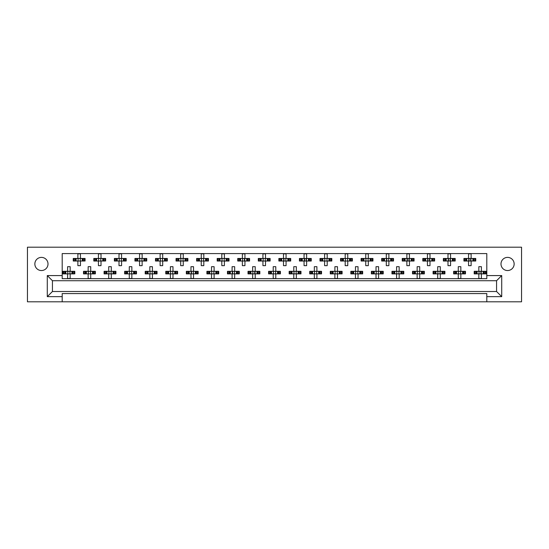 <?xml version="1.0" encoding="UTF-8"?>
<svg xmlns="http://www.w3.org/2000/svg" width="549" height="549" viewBox="0 0 549 549"><rect width="100%" height="100%" fill="white"/><g stroke="black" fill="none" stroke-linecap="round" stroke-linejoin="round"><path stroke-width="0.82" d="M507.571 270.54A6.581 6.581 0 0 1 500.99 263.959A6.581 6.581 0 0 1 507.571 257.385A6.581 6.581 0 0 1 514.145 263.959A6.581 6.581 0 0 1 507.571 270.54M41.429 270.54A6.581 6.581 0 0 1 34.855 263.959A6.581 6.581 0 0 1 41.429 257.385A6.581 6.581 0 0 1 48.01 263.959A6.581 6.581 0 0 1 41.429 270.54M486.798 293.571L62.202 293.571L62.202 296.652L47.289 296.652L47.289 275.577L62.202 275.577L62.202 253.576L486.798 253.576L486.798 275.577L501.711 275.577L501.711 296.652L486.798 296.652L486.798 293.571M486.798 301.799L521.55 301.799L521.55 247.201L27.45 247.201L27.45 301.799L486.798 301.799L486.798 296.652M62.202 301.799L62.202 296.652M73.902 261.029L73.902 258.462L73.25 258.462L73.25 261.029L74.932 261.029L73.25 261.029L73.25 258.462L76.126 258.462L76.126 261.029L75.398 261.029L75.398 258.462L77.876 258.462L77.876 253.837L80.449 253.837L80.449 258.462L82.933 258.462L82.933 261.029L82.206 261.029L82.206 258.462L85.074 258.462L85.074 261.029L85.074 258.462L84.422 258.462L84.422 261.029L83.4 261.029L84.422 261.029M73.902 258.462L74.932 258.462L74.932 261.029L77.876 261.029L77.876 265.661L80.449 265.661L80.449 261.029L83.4 261.029L83.4 258.462L84.422 258.462M94.462 261.029L94.462 258.462L93.81 258.462L93.81 261.029L95.492 261.029L93.81 261.029L93.81 258.462L96.686 258.462L96.686 261.029L95.958 261.029L95.958 258.462L98.443 258.462L98.443 253.837L101.009 253.837L101.009 258.462L103.493 258.462L103.493 261.029L102.766 261.029L102.766 258.462L105.634 258.462L105.634 261.029L105.634 258.462L104.983 258.462L104.983 261.029L103.96 261.029L104.983 261.029M94.462 258.462L95.492 258.462L95.492 261.029L98.443 261.029L98.443 265.661L101.009 265.661L101.009 261.029L103.96 261.029L103.96 258.462L104.983 258.462M115.029 261.029L115.029 258.462L114.377 258.462L114.377 261.029L114.377 258.462L116.052 258.462L116.052 261.029L114.377 261.029L119.003 261.029L119.003 265.661L121.569 265.661L121.569 261.029L124.053 261.029L123.326 261.029L123.326 258.462L124.053 258.462L124.053 261.029L126.201 261.029L126.201 258.462L126.201 261.029L124.52 261.029L124.52 258.462L126.201 258.462L125.543 258.462L125.543 261.029M115.029 258.462L117.246 258.462L117.246 261.029L116.518 261.029L116.518 258.462L119.003 258.462L119.003 253.837L121.569 253.837L121.569 258.462L125.543 258.462M135.589 261.029L135.589 258.462L134.937 258.462L134.937 261.029L134.937 258.462L136.612 258.462L136.612 261.029L134.937 261.029L139.563 261.029L139.563 265.661L142.136 265.661L142.136 261.029L144.613 261.029L143.886 261.029L143.886 258.462L144.613 258.462L144.613 261.029L146.761 261.029L146.761 258.462L146.761 261.029L145.08 261.029L145.08 258.462L146.761 258.462L146.109 258.462L146.109 261.029M135.589 258.462L137.806 258.462L137.806 261.029L137.078 261.029L137.078 258.462L139.563 258.462L139.563 253.837L142.136 253.837L142.136 258.462L146.109 258.462M156.149 261.029L156.149 258.462L155.497 258.462L155.497 261.029L155.497 258.462L157.179 258.462L157.179 261.029L155.497 261.029L160.123 261.029L160.123 265.661L162.696 265.661L162.696 261.029L165.18 261.029L164.453 261.029L164.453 258.462L165.18 258.462L165.18 261.029L167.321 261.029L167.321 258.462L167.321 261.029L165.647 261.029L165.647 258.462L167.321 258.462L166.67 258.462L166.67 261.029M156.149 258.462L158.373 258.462L158.373 261.029L157.645 261.029L157.645 258.462L160.123 258.462L160.123 253.837L162.696 253.837L162.696 258.462L166.67 258.462M176.709 261.029L176.709 258.462L176.057 258.462L176.057 261.029L176.057 258.462L177.739 258.462L177.739 261.029L176.057 261.029L180.69 261.029L180.69 265.661L183.256 265.661L183.256 261.029L185.74 261.029L185.013 261.029L185.013 258.462L185.74 258.462L185.74 261.029L187.882 261.029L187.882 258.462L187.882 261.029L186.207 261.029L186.207 258.462L187.882 258.462L187.23 258.462L187.23 261.029M176.709 258.462L178.933 258.462L178.933 261.029L178.205 261.029L178.205 258.462L180.69 258.462L180.69 253.837L183.256 253.837L183.256 258.462L187.23 258.462M197.276 261.029L197.276 258.462L196.624 258.462L196.624 261.029L196.624 258.462L198.299 258.462L198.299 261.029L196.624 261.029L201.25 261.029L201.25 265.661L203.816 265.661L203.816 261.029L206.3 261.029L205.573 261.029L205.573 258.462L206.3 258.462L206.3 261.029L208.448 261.029L208.448 258.462L208.448 261.029L206.767 261.029L206.767 258.462L208.448 258.462L207.797 258.462L207.797 261.029M197.276 258.462L199.493 258.462L199.493 261.029L198.765 261.029L198.765 258.462L201.25 258.462L201.25 253.837L203.816 253.837L203.816 258.462L207.797 258.462M217.836 261.029L217.836 258.462L217.184 258.462L217.184 261.029L217.184 258.462L218.859 258.462L218.859 261.029L217.184 261.029L221.81 261.029L221.81 265.661L224.383 265.661L224.383 261.029L226.861 261.029L226.133 261.029L226.133 258.462L226.861 258.462L226.861 261.029L229.008 261.029L229.008 258.462L229.008 261.029L227.327 261.029L227.327 258.462L229.008 258.462L228.357 258.462L228.357 261.029M217.836 258.462L220.053 258.462L220.053 261.029L219.326 261.029L219.326 258.462L221.81 258.462L221.81 253.837L224.383 253.837L224.383 258.462L228.357 258.462M238.396 261.029L238.396 258.462L237.744 258.462L237.744 261.029L237.744 258.462L239.426 258.462L239.426 261.029L237.744 261.029L242.37 261.029L242.37 265.661L244.943 265.661L244.943 261.029L247.427 261.029L246.7 261.029L246.7 258.462L247.427 258.462L247.427 261.029L249.569 261.029L249.569 258.462L249.569 261.029L247.894 261.029L247.894 258.462L249.569 258.462L248.917 258.462L248.917 261.029M238.396 258.462L240.62 258.462L240.62 261.029L239.892 261.029L239.892 258.462L242.37 258.462L242.37 253.837L244.943 253.837L244.943 258.462L248.917 258.462M258.956 261.029L258.956 258.462L258.305 258.462L258.305 261.029L258.305 258.462L259.986 258.462L259.986 261.029L258.305 261.029L262.937 261.029L262.937 265.661L265.503 265.661L265.503 261.029L267.987 261.029L267.26 261.029L267.26 258.462L267.987 258.462L267.987 261.029L270.129 261.029L270.129 258.462L270.129 261.029L268.454 261.029L268.454 258.462L270.129 258.462L269.477 258.462L269.477 261.029M258.956 258.462L261.18 258.462L261.18 261.029L260.452 261.029L260.452 258.462L262.937 258.462L262.937 253.837L265.503 253.837L265.503 258.462L269.477 258.462M279.523 261.029L279.523 258.462L278.871 258.462L278.871 261.029L278.871 258.462L280.546 258.462L280.546 261.029L278.871 261.029L283.497 261.029L283.497 265.661L286.063 265.661L286.063 261.029L288.548 261.029L287.82 261.029L287.82 258.462L288.548 258.462L288.548 261.029L290.696 261.029L290.696 258.462L290.696 261.029L289.014 261.029L289.014 258.462L290.696 258.462L290.044 258.462L290.044 261.029M279.523 258.462L281.74 258.462L281.74 261.029L281.013 261.029L281.013 258.462L283.497 258.462L283.497 253.837L286.063 253.837L286.063 258.462L290.044 258.462M300.083 261.029L300.083 258.462L299.431 258.462L299.431 261.029L299.431 258.462L301.106 258.462L301.106 261.029L299.431 261.029L304.057 261.029L304.057 265.661L306.63 265.661L306.63 261.029L309.108 261.029L308.38 261.029L308.38 258.462L309.108 258.462L309.108 261.029L311.256 261.029L311.256 258.462L311.256 261.029L309.574 261.029L309.574 258.462L311.256 258.462L310.604 258.462L310.604 261.029M300.083 258.462L302.3 258.462L302.3 261.029L301.573 261.029L301.573 258.462L304.057 258.462L304.057 253.837L306.63 253.837L306.63 258.462L310.604 258.462M320.643 261.029L320.643 258.462L319.992 258.462L319.992 261.029L319.992 258.462L321.673 258.462L321.673 261.029L319.992 261.029L324.617 261.029L324.617 265.661L327.19 265.661L327.19 261.029L329.675 261.029L328.947 261.029L328.947 258.462L329.675 258.462L329.675 261.029L331.816 261.029L331.816 258.462L331.816 261.029L330.141 261.029L330.141 258.462L331.816 258.462L331.164 258.462L331.164 261.029M320.643 258.462L322.867 258.462L322.867 261.029L322.139 261.029L322.139 258.462L324.617 258.462L324.617 253.837L327.19 253.837L327.19 258.462L331.164 258.462M341.204 261.029L341.204 258.462L340.552 258.462L340.552 261.029L340.552 258.462L342.233 258.462L342.233 261.029L340.552 261.029L345.184 261.029L345.184 265.661L347.75 265.661L347.75 261.029L350.235 261.029L349.507 261.029L349.507 258.462L350.235 258.462L350.235 261.029L352.376 261.029L352.376 258.462L352.376 261.029L350.701 261.029L350.701 258.462L352.376 258.462L351.724 258.462L351.724 261.029M341.204 258.462L343.427 258.462L343.427 261.029L342.7 261.029L342.7 258.462L345.184 258.462L345.184 253.837L347.75 253.837L347.75 258.462L351.724 258.462M361.77 261.029L361.77 258.462L361.118 258.462L361.118 261.029L361.118 258.462L362.793 258.462L362.793 261.029L361.118 261.029L365.744 261.029L365.744 265.661L368.31 265.661L368.31 261.029L370.795 261.029L370.067 261.029L370.067 258.462L370.795 258.462L370.795 261.029L372.943 261.029L372.943 258.462L372.943 261.029L371.261 261.029L371.261 258.462L372.943 258.462L372.291 258.462L372.291 261.029M361.77 258.462L363.987 258.462L363.987 261.029L363.26 261.029L363.26 258.462L365.744 258.462L365.744 253.837L368.31 253.837L368.31 258.462L372.291 258.462M382.33 261.029L382.33 258.462L381.679 258.462L381.679 261.029L381.679 258.462L383.353 258.462L383.353 261.029L381.679 261.029L386.304 261.029L386.304 265.661L388.877 265.661L388.877 261.029L391.355 261.029L390.627 261.029L390.627 258.462L391.355 258.462L391.355 261.029L393.503 261.029L393.503 258.462L393.503 261.029L391.821 261.029L391.821 258.462L393.503 258.462L392.851 258.462L392.851 261.029M382.33 258.462L384.547 258.462L384.547 261.029L383.82 261.029L383.82 258.462L386.304 258.462L386.304 253.837L388.877 253.837L388.877 258.462L392.851 258.462M402.891 261.029L402.891 258.462L402.239 258.462L402.239 261.029L402.239 258.462L403.92 258.462L403.92 261.029L402.239 261.029L406.864 261.029L406.864 265.661L409.437 265.661L409.437 261.029L411.922 261.029L411.194 261.029L411.194 258.462L411.922 258.462L411.922 261.029L414.063 261.029L414.063 258.462L414.063 261.029L412.388 261.029L412.388 258.462L414.063 258.462L413.411 258.462L413.411 261.029M402.891 258.462L405.114 258.462L405.114 261.029L404.387 261.029L404.387 258.462L406.864 258.462L406.864 253.837L409.437 253.837L409.437 258.462L413.411 258.462M423.457 261.029L423.457 258.462L422.799 258.462L422.799 261.029L422.799 258.462L424.48 258.462L424.48 261.029L422.799 261.029L427.431 261.029L427.431 265.661L429.997 265.661L429.997 261.029L432.482 261.029L431.754 261.029L431.754 258.462L432.482 258.462L432.482 261.029L434.623 261.029L434.623 258.462L434.623 261.029L432.948 261.029L432.948 258.462L434.623 258.462L433.971 258.462L433.971 261.029M423.457 258.462L425.674 258.462L425.674 261.029L424.947 261.029L424.947 258.462L427.431 258.462L427.431 253.837L429.997 253.837L429.997 258.462L433.971 258.462M444.017 261.029L444.017 258.462L443.366 258.462L443.366 261.029L443.366 258.462L445.04 258.462L445.04 261.029L443.366 261.029L447.991 261.029L447.991 265.661L450.557 265.661L450.557 261.029L453.042 261.029L452.314 261.029L452.314 258.462L453.042 258.462L453.042 261.029L455.19 261.029L455.19 258.462L455.19 261.029L453.508 261.029L453.508 258.462L455.19 258.462L454.538 258.462L454.538 261.029M444.017 258.462L446.234 258.462L446.234 261.029L445.507 261.029L445.507 258.462L447.991 258.462L447.991 253.837L450.557 253.837L450.557 258.462L454.538 258.462M464.578 261.029L464.578 258.462L463.926 258.462L463.926 261.029L463.926 258.462L465.6 258.462L465.6 261.029L463.926 261.029L468.551 261.029L468.551 265.661L471.124 265.661L471.124 261.029L473.602 261.029L472.874 261.029L472.874 258.462L473.602 258.462L473.602 261.029L475.75 261.029L475.75 258.462L475.75 261.029L474.068 261.029L474.068 258.462L475.75 258.462L475.098 258.462L475.098 261.029M464.578 258.462L466.794 258.462L466.794 261.029L466.067 261.029L466.067 258.462L468.551 258.462L468.551 253.837L471.124 253.837L471.124 258.462L475.098 258.462M63.622 273.882L63.622 271.316L62.97 271.316L62.97 273.882L64.645 273.882L62.97 273.882L62.97 271.316L65.839 271.316L65.839 273.882L65.118 273.882L65.118 271.316L67.596 271.316L67.596 266.684L70.169 266.684L70.169 271.316L72.646 271.316L72.646 273.882L71.919 273.882L71.919 271.316L74.794 271.316L74.794 273.882L74.794 271.316L74.142 271.316L74.142 273.882L73.113 273.882L74.142 273.882M63.622 271.316L64.645 271.316L64.645 273.882L67.596 273.882L67.596 278.508L70.169 278.508L70.169 273.882L73.113 273.882L73.113 271.316L74.142 271.316M84.182 273.882L84.182 271.316L83.53 271.316L83.53 273.882L85.212 273.882L83.53 273.882L83.53 271.316L86.406 271.316L86.406 273.882L85.678 273.882L85.678 271.316L88.156 271.316L88.156 266.684L90.729 266.684L90.729 271.316L93.213 271.316L93.213 273.882L92.486 273.882L92.486 271.316L95.354 271.316L95.354 273.882L95.354 271.316L94.703 271.316L94.703 273.882L93.68 273.882L94.703 273.882M84.182 271.316L85.212 271.316L85.212 273.882L88.156 273.882L88.156 278.508L90.729 278.508L90.729 273.882L93.68 273.882L93.68 271.316L94.703 271.316M104.749 273.882L104.749 271.316L104.097 271.316L104.097 273.882L104.097 271.316L105.772 271.316L105.772 273.882L104.097 273.882L108.723 273.882L108.723 278.508L111.289 278.508L111.289 273.882L113.773 273.882L113.046 273.882L113.046 271.316L113.773 271.316L113.773 273.882L115.914 273.882L115.914 271.316L115.914 273.882L114.24 273.882L114.24 271.316L115.914 271.316L115.263 271.316L115.263 273.882M104.749 271.316L106.966 271.316L106.966 273.882L106.238 273.882L106.238 271.316L108.723 271.316L108.723 266.684L111.289 266.684L111.289 271.316L115.263 271.316M125.309 273.882L125.309 271.316L124.657 271.316L124.657 273.882L124.657 271.316L126.332 271.316L126.332 273.882L124.657 273.882L129.283 273.882L129.283 278.508L131.849 278.508L131.849 273.882L134.333 273.882L133.606 273.882L133.606 271.316L134.333 271.316L134.333 273.882L136.481 273.882L136.481 271.316L136.481 273.882L134.8 273.882L134.8 271.316L136.481 271.316L135.829 271.316L135.829 273.882M125.309 271.316L127.526 271.316L127.526 273.882L126.798 273.882L126.798 271.316L129.283 271.316L129.283 266.684L131.849 266.684L131.849 271.316L135.829 271.316M145.869 273.882L145.869 271.316L145.217 271.316L145.217 273.882L145.217 271.316L146.899 271.316L146.899 273.882L145.217 273.882L149.843 273.882L149.843 278.508L152.416 278.508L152.416 273.882L154.893 273.882L154.166 273.882L154.166 271.316L154.893 271.316L154.893 273.882L157.041 273.882L157.041 271.316L157.041 273.882L155.36 273.882L155.36 271.316L157.041 271.316L156.39 271.316L156.39 273.882M145.869 271.316L148.086 271.316L148.086 273.882L147.365 273.882L147.365 271.316L149.843 271.316L149.843 266.684L152.416 266.684L152.416 271.316L156.39 271.316M166.429 273.882L166.429 271.316L165.777 271.316L165.777 273.882L165.777 271.316L167.459 271.316L167.459 273.882L165.777 273.882L170.403 273.882L170.403 278.508L172.976 278.508L172.976 273.882L175.46 273.882L174.733 273.882L174.733 271.316L175.46 271.316L175.46 273.882L177.602 273.882L177.602 271.316L177.602 273.882L175.927 273.882L175.927 271.316L177.602 271.316L176.95 271.316L176.95 273.882M166.429 271.316L168.653 271.316L168.653 273.882L167.925 273.882L167.925 271.316L170.403 271.316L170.403 266.684L172.976 266.684L172.976 271.316L176.95 271.316M186.996 273.882L186.996 271.316L186.344 271.316L186.344 273.882L186.344 271.316L188.019 271.316L188.019 273.882L186.344 273.882L190.97 273.882L190.97 278.508L193.536 278.508L193.536 273.882L196.02 273.882L195.293 273.882L195.293 271.316L196.02 271.316L196.02 273.882L198.162 273.882L198.162 271.316L198.162 273.882L196.487 273.882L196.487 271.316L198.162 271.316L197.51 271.316L197.51 273.882M186.996 271.316L189.213 271.316L189.213 273.882L188.485 273.882L188.485 271.316L190.97 271.316L190.97 266.684L193.536 266.684L193.536 271.316L197.51 271.316M207.556 273.882L207.556 271.316L206.904 271.316L206.904 273.882L206.904 271.316L208.579 271.316L208.579 273.882L206.904 273.882L211.53 273.882L211.53 278.508L214.103 278.508L214.103 273.882L216.581 273.882L215.853 273.882L215.853 271.316L216.581 271.316L216.581 273.882L218.728 273.882L218.728 271.316L218.728 273.882L217.047 273.882L217.047 271.316L218.728 271.316L218.077 271.316L218.077 273.882M207.556 271.316L209.773 271.316L209.773 273.882L209.045 273.882L209.045 271.316L211.53 271.316L211.53 266.684L214.103 266.684L214.103 271.316L218.077 271.316M228.116 273.882L228.116 271.316L227.464 271.316L227.464 273.882L227.464 271.316L229.146 271.316L229.146 273.882L227.464 273.882L232.09 273.882L232.09 278.508L234.663 278.508L234.663 273.882L237.141 273.882L236.42 273.882L236.42 271.316L237.141 271.316L237.141 273.882L239.289 273.882L239.289 271.316L239.289 273.882L237.607 273.882L237.607 271.316L239.289 271.316L238.637 271.316L238.637 273.882M228.116 271.316L230.333 271.316L230.333 273.882L229.612 273.882L229.612 271.316L232.09 271.316L232.09 266.684L234.663 266.684L234.663 271.316L238.637 271.316M248.676 273.882L248.676 271.316L248.024 271.316L248.024 273.882L248.024 271.316L249.706 271.316L249.706 273.882L248.024 273.882L252.65 273.882L252.65 278.508L255.223 278.508L255.223 273.882L257.707 273.882L256.98 273.882L256.98 271.316L257.707 271.316L257.707 273.882L259.849 273.882L259.849 271.316L259.849 273.882L258.174 273.882L258.174 271.316L259.849 271.316L259.197 271.316L259.197 273.882M248.676 271.316L250.9 271.316L250.9 273.882L250.172 273.882L250.172 271.316L252.65 271.316L252.65 266.684L255.223 266.684L255.223 271.316L259.197 271.316M269.243 273.882L269.243 271.316L268.591 271.316L268.591 273.882L268.591 271.316L270.266 271.316L270.266 273.882L268.591 273.882L273.217 273.882L273.217 278.508L275.783 278.508L275.783 273.882L278.268 273.882L277.54 273.882L277.54 271.316L278.268 271.316L278.268 273.882L280.409 273.882L280.409 271.316L280.409 273.882L278.734 273.882L278.734 271.316L280.409 271.316L279.757 271.316L279.757 273.882M269.243 271.316L271.46 271.316L271.46 273.882L270.732 273.882L270.732 271.316L273.217 271.316L273.217 266.684L275.783 266.684L275.783 271.316L279.757 271.316M289.803 273.882L289.803 271.316L289.151 271.316L289.151 273.882L289.151 271.316L290.826 271.316L290.826 273.882L289.151 273.882L293.777 273.882L293.777 278.508L296.35 278.508L296.35 273.882L298.828 273.882L298.1 273.882L298.1 271.316L298.828 271.316L298.828 273.882L300.976 273.882L300.976 271.316L300.976 273.882L299.294 273.882L299.294 271.316L300.976 271.316L300.324 271.316L300.324 273.882M289.803 271.316L292.02 271.316L292.02 273.882L291.293 273.882L291.293 271.316L293.777 271.316L293.777 266.684L296.35 266.684L296.35 271.316L300.324 271.316M310.363 273.882L310.363 271.316L309.711 271.316L309.711 273.882L309.711 271.316L311.393 271.316L311.393 273.882L309.711 273.882L314.337 273.882L314.337 278.508L316.91 278.508L316.91 273.882L319.388 273.882L318.667 273.882L318.667 271.316L319.388 271.316L319.388 273.882L321.536 273.882L321.536 271.316L321.536 273.882L319.854 273.882L319.854 271.316L321.536 271.316L320.884 271.316L320.884 273.882M310.363 271.316L312.58 271.316L312.58 273.882L311.859 273.882L311.859 271.316L314.337 271.316L314.337 266.684L316.91 266.684L316.91 271.316L320.884 271.316M330.923 273.882L330.923 271.316L330.272 271.316L330.272 273.882L330.272 271.316L331.953 271.316L331.953 273.882L330.272 273.882L334.897 273.882L334.897 278.508L337.47 278.508L337.47 273.882L339.955 273.882L339.227 273.882L339.227 271.316L339.955 271.316L339.955 273.882L342.096 273.882L342.096 271.316L342.096 273.882L340.421 273.882L340.421 271.316L342.096 271.316L341.444 271.316L341.444 273.882M330.923 271.316L333.147 271.316L333.147 273.882L332.419 273.882L332.419 271.316L334.897 271.316L334.897 266.684L337.47 266.684L337.47 271.316L341.444 271.316M351.49 273.882L351.49 271.316L350.838 271.316L350.838 273.882L350.838 271.316L352.513 271.316L352.513 273.882L350.838 273.882L355.464 273.882L355.464 278.508L358.03 278.508L358.03 273.882L360.515 273.882L359.787 273.882L359.787 271.316L360.515 271.316L360.515 273.882L362.656 273.882L362.656 271.316L362.656 273.882L360.981 273.882L360.981 271.316L362.656 271.316L362.004 271.316L362.004 273.882M351.49 271.316L353.707 271.316L353.707 273.882L352.98 273.882L352.98 271.316L355.464 271.316L355.464 266.684L358.03 266.684L358.03 271.316L362.004 271.316M372.05 273.882L372.05 271.316L371.399 271.316L371.399 273.882L371.399 271.316L373.073 271.316L373.073 273.882L371.399 273.882L376.024 273.882L376.024 278.508L378.597 278.508L378.597 273.882L381.075 273.882L380.347 273.882L380.347 271.316L381.075 271.316L381.075 273.882L383.223 273.882L383.223 271.316L383.223 273.882L381.541 273.882L381.541 271.316L383.223 271.316L382.571 271.316L382.571 273.882M372.05 271.316L374.267 271.316L374.267 273.882L373.54 273.882L373.54 271.316L376.024 271.316L376.024 266.684L378.597 266.684L378.597 271.316L382.571 271.316M392.61 273.882L392.61 271.316L391.959 271.316L391.959 273.882L391.959 271.316L393.64 271.316L393.64 273.882L391.959 273.882L396.584 273.882L396.584 278.508L399.157 278.508L399.157 273.882L401.635 273.882L400.914 273.882L400.914 271.316L401.635 271.316L401.635 273.882L403.783 273.882L403.783 271.316L403.783 273.882L402.101 273.882L402.101 271.316L403.783 271.316L403.131 271.316L403.131 273.882M392.61 271.316L394.834 271.316L394.834 273.882L394.107 273.882L394.107 271.316L396.584 271.316L396.584 266.684L399.157 266.684L399.157 271.316L403.131 271.316M413.171 273.882L413.171 271.316L412.519 271.316L412.519 273.882L412.519 271.316L414.2 271.316L414.2 273.882L412.519 273.882L417.151 273.882L417.151 278.508L419.717 278.508L419.717 273.882L422.202 273.882L421.474 273.882L421.474 271.316L422.202 271.316L422.202 273.882L424.343 273.882L424.343 271.316L424.343 273.882L422.668 273.882L422.668 271.316L424.343 271.316L423.691 271.316L423.691 273.882M413.171 271.316L415.394 271.316L415.394 273.882L414.667 273.882L414.667 271.316L417.151 271.316L417.151 266.684L419.717 266.684L419.717 271.316L423.691 271.316M433.737 273.882L433.737 271.316L433.086 271.316L433.086 273.882L433.086 271.316L434.76 271.316L434.76 273.882L433.086 273.882L437.711 273.882L437.711 278.508L440.277 278.508L440.277 273.882L442.762 273.882L442.034 273.882L442.034 271.316L442.762 271.316L442.762 273.882L444.903 273.882L444.903 271.316L444.903 273.882L443.228 273.882L443.228 271.316L444.903 271.316L444.251 271.316L444.251 273.882M433.737 271.316L435.954 271.316L435.954 273.882L435.227 273.882L435.227 271.316L437.711 271.316L437.711 266.684L440.277 266.684L440.277 271.316L444.251 271.316M454.298 273.882L454.298 271.316L453.646 271.316L453.646 273.882L453.646 271.316L455.32 271.316L455.32 273.882L453.646 273.882L458.271 273.882L458.271 278.508L460.844 278.508L460.844 273.882L463.322 273.882L462.594 273.882L462.594 271.316L463.322 271.316L463.322 273.882L465.47 273.882L465.47 271.316L465.47 273.882L463.788 273.882L463.788 271.316L465.47 271.316L464.818 271.316L464.818 273.882M454.298 271.316L456.514 271.316L456.514 273.882L455.787 273.882L455.787 271.316L458.271 271.316L458.271 266.684L460.844 266.684L460.844 271.316L464.818 271.316M474.858 273.882L474.858 271.316L474.206 271.316L474.206 273.882L474.206 271.316L475.887 271.316L475.887 273.882L474.206 273.882L478.831 273.882L478.831 278.508L481.404 278.508L481.404 273.882L483.882 273.882L483.161 273.882L483.161 271.316L483.882 271.316L483.882 273.882L486.03 273.882L486.03 271.316L486.03 273.882L484.355 273.882L484.355 271.316L486.03 271.316L485.378 271.316L485.378 273.882M474.858 271.316L477.081 271.316L477.081 273.882L476.354 273.882L476.354 271.316L478.831 271.316L478.831 266.684L481.404 266.684L481.404 271.316L485.378 271.316M62.202 275.577L62.202 278.666L486.798 278.666L486.798 275.577M496.571 291.512L496.571 280.717L52.43 280.717L52.43 291.512L496.571 291.512L501.711 296.652M47.289 275.577L52.43 280.717M496.571 280.717L501.711 275.577M52.43 291.512L47.289 296.652M67.808 271.782L67.808 273.416L67.808 271.782L67.342 271.316M70.169 273.882L67.596 273.882M70.169 271.316L67.596 271.316M69.956 273.416L69.956 271.782L69.956 273.416L70.423 273.882M70.423 271.316L69.956 271.782M67.342 273.882L67.808 273.416M78.088 258.929L78.088 260.562L78.088 258.929L77.622 258.462M80.449 261.029L77.876 261.029M80.449 258.462L77.876 258.462M80.236 260.562L80.236 258.929L80.236 260.562L80.703 261.029M80.703 258.462L80.236 258.929M77.622 261.029L78.088 260.562M88.368 271.782L88.368 273.416L88.368 271.782L87.902 271.316M90.729 273.882L88.156 273.882M90.729 271.316L88.156 271.316M90.516 273.416L90.516 271.782L90.516 273.416L90.983 273.882M90.983 271.316L90.516 271.782M87.902 273.882L88.368 273.416M108.935 271.782L108.935 273.416L108.935 271.782L108.462 271.316M111.289 273.882L108.723 273.882M111.289 271.316L108.723 271.316M111.076 273.416L111.076 271.782L111.076 273.416L111.55 273.882M111.55 271.316L111.076 271.782M108.462 273.882L108.935 273.416M129.495 271.782L129.495 273.416L129.495 271.782L129.022 271.316M131.849 273.882L129.283 273.882M131.849 271.316L129.283 271.316M131.636 273.416L131.636 271.782L131.636 273.416L132.11 273.882M132.11 271.316L131.636 271.782M129.022 273.882L129.495 273.416M150.055 271.782L150.055 273.416L150.055 271.782L149.589 271.316M152.416 273.882L149.843 273.882M152.416 271.316L149.843 271.316M152.203 273.416L152.203 271.782L152.203 273.416L152.67 273.882M152.67 271.316L152.203 271.782M149.589 273.882L150.055 273.416M170.615 271.782L170.615 273.416L170.615 271.782L170.149 271.316M172.976 273.882L170.403 273.882M172.976 271.316L170.403 271.316M172.763 273.416L172.763 271.782L172.763 273.416L173.23 273.882M173.23 271.316L172.763 271.782M170.149 273.882L170.615 273.416M191.484 272.084L191.484 273.114L191.484 272.084L190.709 271.316M193.536 273.882L190.97 273.882M193.536 271.316L190.97 271.316M193.323 273.416L193.323 271.782L193.323 273.416L193.797 273.882M193.797 271.316L193.323 271.782M190.709 273.882L191.484 273.114M211.742 271.782L211.742 273.416L211.742 271.782L211.276 271.316M214.103 273.882L211.53 273.882M214.103 271.316L211.53 271.316M213.884 273.416L213.884 271.782L213.884 273.416L214.357 273.882M214.357 271.316L213.884 271.782M211.276 273.882L211.742 273.416M232.604 272.084L232.604 273.114L232.604 272.084L231.836 271.316M234.663 273.882L232.09 273.882M234.663 271.316L232.09 271.316M234.45 273.416L234.45 271.782L234.45 273.416L234.917 273.882M234.917 271.316L234.45 271.782M231.836 273.882L232.604 273.114M98.655 258.929L98.655 260.562L98.655 258.929L98.182 258.462M101.009 261.029L98.443 261.029M101.009 258.462L98.443 258.462M100.796 260.562L100.796 258.929L100.796 260.562L101.27 261.029M101.27 258.462L100.796 258.929M98.182 261.029L98.655 260.562M119.215 258.929L119.215 260.562L119.215 258.929L118.742 258.462M121.569 261.029L119.003 261.029M121.569 258.462L119.003 258.462M121.356 260.562L121.356 258.929L121.356 260.562L121.83 261.029M121.83 258.462L121.356 258.929M118.742 261.029L119.215 260.562M139.775 258.929L139.775 260.562L139.775 258.929L139.309 258.462M142.136 261.029L139.563 261.029M142.136 258.462L139.563 258.462M141.923 260.562L141.923 258.929L141.923 260.562L142.39 261.029M142.39 258.462L141.923 258.929M139.309 261.029L139.775 260.562M160.335 258.929L160.335 260.562L160.335 258.929L159.869 258.462M162.696 261.029L160.123 261.029M162.696 258.462L160.123 258.462M162.483 260.562L162.483 258.929L162.483 260.562L162.95 261.029M162.95 258.462L162.483 258.929M159.869 261.029L160.335 260.562M180.902 258.929L180.902 260.562L180.902 258.929L180.429 258.462M183.256 261.029L180.69 261.029M183.256 258.462L180.69 258.462M183.043 260.562L183.043 258.929L183.043 260.562L183.517 261.029M183.517 258.462L183.043 258.929M180.429 261.029L180.902 260.562M201.462 258.929L201.462 260.562L201.462 258.929L200.989 258.462M203.816 261.029L201.25 261.029M203.816 258.462L201.25 258.462M203.604 260.562L203.604 258.929L203.604 260.562L204.077 261.029M204.077 258.462L203.604 258.929M200.989 261.029L201.462 260.562M222.022 258.929L222.022 260.562L222.022 258.929L221.556 258.462M224.383 261.029L221.81 261.029M224.383 258.462L221.81 258.462M224.17 260.562L224.17 258.929L224.17 260.562L224.637 261.029M224.637 258.462L224.17 258.929M221.556 261.029L222.022 260.562M252.869 271.782L252.869 273.416L252.869 271.782L252.396 271.316M255.223 273.882L252.65 273.882M254.709 272.084L254.709 273.114L255.011 271.782L255.011 273.416L255.477 273.882M255.223 271.316L252.65 271.316M255.477 271.316L255.011 271.782M252.396 273.882L252.869 273.416M273.429 271.782L273.429 273.416L273.429 271.782L272.956 271.316M275.783 273.882L273.217 273.882M275.783 271.316L273.217 271.316M275.571 273.416L275.571 271.782L275.571 273.416L276.044 273.882M276.044 271.316L275.571 271.782M272.956 273.882L273.429 273.416M293.99 271.782L293.99 273.416L293.99 271.782L293.523 271.316M296.35 273.882L293.777 273.882M296.35 271.316L293.777 271.316M296.131 273.416L296.131 271.782L296.131 273.416L296.604 273.882M296.604 271.316L296.131 271.782M293.523 273.882L293.99 273.416M242.583 258.929L242.583 260.562L242.583 258.929L242.116 258.462M244.943 261.029L242.37 261.029M244.429 259.231L244.429 260.26L244.73 258.929L244.73 260.562L245.197 261.029M244.943 258.462L242.37 258.462M245.197 258.462L244.73 258.929M242.116 261.029L242.583 260.562M263.149 258.929L263.149 260.562L263.149 258.929L262.676 258.462M265.503 261.029L262.937 261.029M265.503 258.462L262.937 258.462M265.291 260.562L265.291 258.929L265.291 260.562L265.764 261.029M265.764 258.462L265.291 258.929M262.676 261.029L263.149 260.562M284.011 259.231L284.011 260.26L284.011 259.231L283.236 258.462M286.063 261.029L283.497 261.029M286.063 258.462L283.497 258.462M285.851 260.562L285.851 258.929L285.851 260.562L286.324 261.029M286.324 258.462L285.851 258.929M283.236 261.029L284.011 260.26M314.55 271.782L314.55 273.416L314.55 271.782L314.083 271.316M316.91 273.882L314.337 273.882M316.91 271.316L314.337 271.316M316.698 273.416L316.698 271.782L316.698 273.416L317.164 273.882M317.164 271.316L316.698 271.782M314.083 273.882L314.55 273.416M335.116 271.782L335.116 273.416L335.116 271.782L334.643 271.316M337.47 273.882L334.897 273.882M337.47 271.316L334.897 271.316M337.258 273.416L337.258 271.782L337.258 273.416L337.724 273.882M337.724 271.316L337.258 271.782M334.643 273.882L335.116 273.416M355.677 271.782L355.677 273.416L355.677 271.782L355.203 271.316M358.03 273.882L355.464 273.882M358.03 271.316L355.464 271.316M357.818 273.416L357.818 271.782L357.818 273.416L358.291 273.882M358.291 271.316L357.818 271.782M355.203 273.882L355.677 273.416M304.571 259.231L304.571 260.26L304.571 259.231L303.803 258.462M306.63 261.029L304.057 261.029M306.116 259.231L306.116 260.26L306.417 258.929L306.417 260.562L306.884 261.029M306.63 258.462L304.057 258.462M306.884 258.462L306.417 258.929M303.803 261.029L304.571 260.26M324.83 258.929L324.83 260.562L324.83 258.929L324.363 258.462M327.19 261.029L324.617 261.029M327.19 258.462L324.617 258.462M326.978 260.562L326.978 258.929L326.978 260.562L327.444 261.029M327.444 258.462L326.978 258.929M324.363 261.029L324.83 260.562M345.396 258.929L345.396 260.562L345.396 258.929L344.923 258.462M347.75 261.029L345.184 261.029M347.75 258.462L345.184 258.462M347.538 260.562L347.538 258.929L347.538 260.562L348.011 261.029M348.011 258.462L347.538 258.929M344.923 261.029L345.396 260.562M376.237 271.782L376.237 273.416L376.237 271.782L375.77 271.316M378.597 273.882L376.024 273.882M378.597 271.316L376.024 271.316M378.385 273.416L378.385 271.782L378.385 273.416L378.851 273.882M378.851 271.316L378.385 271.782M375.77 273.882L376.237 273.416M396.797 271.782L396.797 273.416L396.797 271.782L396.33 271.316M399.157 273.882L396.584 273.882M399.157 271.316L396.584 271.316M398.945 273.416L398.945 271.782L398.945 273.416L399.411 273.882M399.411 271.316L398.945 271.782M396.33 273.882L396.797 273.416M417.364 271.782L417.364 273.416L417.364 271.782L416.89 271.316M419.717 273.882L417.151 273.882M419.717 271.316L417.151 271.316M419.505 273.416L419.505 271.782L419.505 273.416L419.978 273.882M419.978 271.316L419.505 271.782M416.89 273.882L417.364 273.416M365.957 258.929L365.957 260.562L365.957 258.929L365.483 258.462M368.31 261.029L365.744 261.029M368.31 258.462L365.744 258.462M368.098 260.562L368.098 258.929L368.098 260.562L368.571 261.029M368.571 258.462L368.098 258.929M365.483 261.029L365.957 260.562M386.819 259.231L386.819 260.26L386.819 259.231L386.05 258.462M388.877 261.029L386.304 261.029M388.877 258.462L386.304 258.462M388.665 260.562L388.665 258.929L388.665 260.562L389.131 261.029M389.131 258.462L388.665 258.929M386.05 261.029L386.819 260.26M407.379 259.231L407.379 260.26L407.379 259.231L406.61 258.462M409.437 261.029L406.864 261.029M408.923 259.231L408.923 260.26L409.225 258.929L409.225 260.562L409.691 261.029M409.437 258.462L406.864 258.462M409.691 258.462L409.225 258.929M406.61 261.029L407.379 260.26M437.924 271.782L437.924 273.416L437.924 271.782L437.45 271.316M440.277 273.882L437.711 273.882M440.277 271.316L437.711 271.316M440.065 273.416L440.065 271.782L440.065 273.416L440.538 273.882M440.538 271.316L440.065 271.782M437.45 273.882L437.924 273.416M458.484 271.782L458.484 273.416L458.484 271.782L458.017 271.316M460.844 273.882L458.271 273.882M460.844 271.316L458.271 271.316M460.632 273.416L460.632 271.782L460.632 273.416L461.098 273.882M461.098 271.316L460.632 271.782M458.017 273.882L458.484 273.416M479.044 271.782L479.044 273.416L479.044 271.782L478.577 271.316M481.404 273.882L478.831 273.882M480.89 272.084L480.89 273.114L481.192 271.782L481.192 273.416L481.658 273.882M481.404 271.316L478.831 271.316M481.658 271.316L481.192 271.782M478.577 273.882L479.044 273.416M427.946 259.231L427.946 260.26L427.946 259.231L427.17 258.462M429.997 261.029L427.431 261.029M429.483 259.231L429.483 260.26L429.785 258.929L429.785 260.562L430.258 261.029M429.997 258.462L427.431 258.462M430.258 258.462L429.785 258.929M427.17 261.029L427.946 260.26M448.506 259.231L448.506 260.26L448.506 259.231L447.73 258.462M450.557 261.029L447.991 261.029M450.05 259.231L450.05 260.26L450.345 258.929L450.345 260.562L450.818 261.029M450.557 258.462L447.991 258.462M450.818 258.462L450.345 258.929M447.73 261.029L448.506 260.26M469.066 259.231L469.066 260.26L469.066 259.231L468.297 258.462M471.124 261.029L468.551 261.029M470.61 259.231L470.61 260.26L470.912 258.929L470.912 260.562L471.378 261.029M471.124 258.462L468.551 258.462M471.378 258.462L470.912 258.929M468.297 261.029L469.066 260.26M191.182 273.416L191.182 271.782M232.302 273.416L232.302 271.782M283.709 260.562L283.709 258.929M304.27 260.562L304.27 258.929M386.517 260.562L386.517 258.929M407.077 260.562L407.077 258.929M427.644 260.562L427.644 258.929M448.204 260.562L448.204 258.929M468.764 260.562L468.764 258.929M69.05 271.316L68.385 271.398M79.331 258.462L78.665 258.552M89.611 271.316L88.945 271.398M110.177 271.316L109.512 271.398M130.737 271.316L130.072 271.398M151.298 271.316L150.632 271.398M171.858 271.316L171.192 271.398M192.424 271.316L191.759 271.398M212.985 271.316L212.319 271.398M233.545 271.316L232.879 271.398M99.891 258.462L99.232 258.552M120.457 258.462L119.792 258.552M141.018 258.462L140.352 258.552M161.578 258.462L160.912 258.552M182.144 258.462L181.479 258.552M202.705 258.462L202.039 258.552M223.265 258.462L222.599 258.552M254.105 271.316L253.439 271.398M274.672 271.316L274.006 271.398M295.232 271.316L294.566 271.398M243.825 258.462L243.159 258.552M264.392 258.462L263.726 258.552M284.952 258.462L284.286 258.552M315.792 271.316L315.126 271.398M336.352 271.316L335.686 271.398M356.919 271.316L356.253 271.398M305.512 258.462L304.846 258.552M326.072 258.462L325.406 258.552M346.639 258.462L345.973 258.552M377.479 271.316L376.813 271.398M398.039 271.316L397.373 271.398M418.599 271.316L417.94 271.398M367.199 258.462L366.533 258.552M387.759 258.462L387.093 258.552M408.319 258.462L407.653 258.552M439.166 271.316L438.5 271.398M459.726 271.316L459.06 271.398M480.286 271.316L479.62 271.398M428.886 258.462L428.22 258.552M449.446 258.462L448.78 258.552M470.006 258.462L469.34 258.552"/></g></svg>

